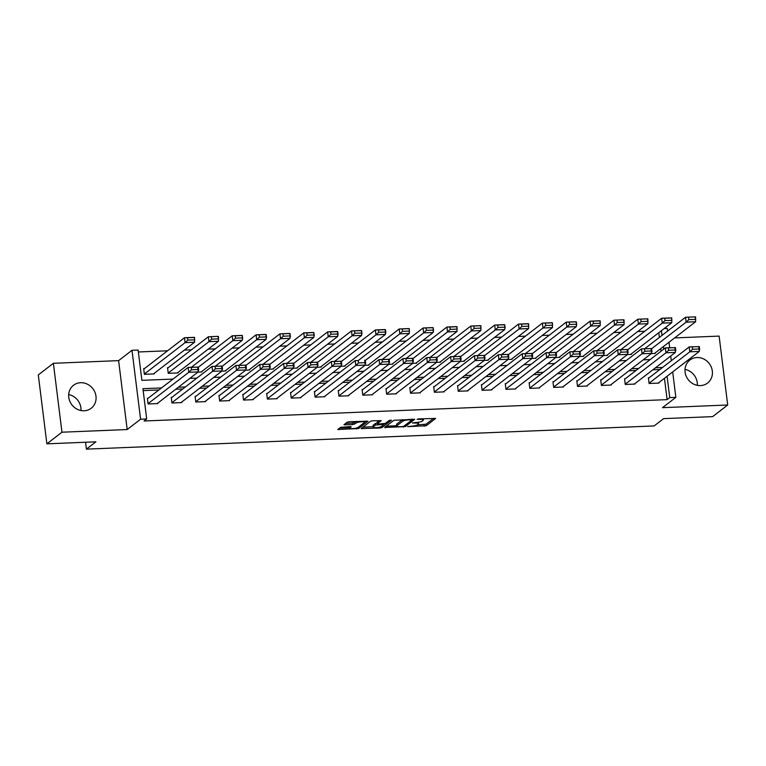<?xml version="1.0" encoding="UTF-8"?>
<svg xmlns="http://www.w3.org/2000/svg" width="766" height="766" viewBox="0 0 766 766"><rect width="100%" height="100%" fill="white"/><g stroke="black" fill="none" stroke-linecap="round" stroke-linejoin="round"><path stroke-width="1.15" d="M407.579 426.643L426.241 425.762L435.643 418.447L418.619 418.897L417.144 419.318L419.96 419.375A5.123 1.13 172.9 0 1 423.378 420.017A5.123 1.13 172.9 0 1 423.11 420.457L422.334 421.051A5.123 1.13 172.9 0 1 415.871 422.526L412.395 422.928L415.143 423.081A5.123 1.13 172.9 0 1 418.571 423.722A5.123 1.13 172.9 0 1 418.293 424.163L417.518 424.757A5.123 1.13 172.9 0 1 411.055 426.231L407.579 426.643M68.672 394.567A14.506 13.242 -127.6 0 1 80.985 410.538M80.621 382.713A14.506 13.242 -127.6 0 1 94.927 392.24A14.506 13.242 -127.6 0 1 91.221 408.23A14.506 13.242 -127.6 0 1 84.116 410.777A14.506 13.242 -127.6 0 1 69.811 401.25A14.506 13.242 -127.6 0 1 73.517 385.26A14.506 13.242 -127.6 0 1 80.621 382.713M685.015 369.384A14.506 13.242 -127.6 0 1 697.328 385.355M696.964 357.53A14.506 13.242 -127.6 0 1 711.269 367.058A14.506 13.242 -127.6 0 1 707.564 383.048A14.506 13.242 -127.6 0 1 700.459 385.595A14.506 13.242 -127.6 0 1 686.144 376.068A14.506 13.242 -127.6 0 1 689.86 360.077A14.506 13.242 -127.6 0 1 696.964 357.53M53.381 363.295L61.96 432.206L127.185 429.544L118.606 360.633L53.381 363.295L38.3 374.919L46.879 443.83L95.903 441.829L86.414 449.135L654.116 425.944L663.605 418.629L712.619 416.627L727.7 405.003L719.121 336.102L674.654 337.911M46.879 443.83L61.96 432.206M349.928 426.595L350.072 427.715L351.173 426.786L350.11 426.585L340.506 427.361L337.806 429.506L358.612 428.529L368.015 421.214L349.229 421.731L347.209 422.19L343.963 424.766L352.619 424.651L356.2 422.985A4.28 0.948 172.9 0 1 360.863 421.807A4.28 0.948 172.9 0 1 364.463 422.296L366.071 421.051M350.072 427.715A4.28 0.948 172.9 0 0 349.842 428.079A4.28 0.948 172.9 0 0 353.442 428.567A4.28 0.948 172.9 0 0 358.095 427.39L364.233 422.66A4.28 0.948 172.9 0 0 364.463 422.296L364.319 421.118M672.692 371.922L675.861 397.353L662.475 407.675L727.7 405.003M675.861 397.353L669.743 397.602L667.081 376.24M161.511 387.941L142.926 388.697L146.699 418.973L144.065 421.003L667.109 399.632L669.743 397.602M146.699 418.973L140.58 419.222L131.991 350.311L138.11 350.062L141.882 380.338L173.02 379.074M127.185 429.544L140.58 419.222M384.58 427.466L405.3 426.614L414.693 419.308L393.896 420.285L384.58 427.466M379.936 428.031L361.15 428.558L370.553 421.243L372.573 420.783L381.219 420.668L377.36 423.722L378.337 424.058L385.384 423.387L389.32 420.362L391.483 420.18L381.956 427.572L379.936 428.031L379.821 427.093M85.553 442.25L86.414 449.135M168.29 367.632L167.543 367.67L168.252 373.339L178.038 372.946L177.98 372.448M221.824 371.156L225.759 370.993L225.692 370.495M215.332 366.282L216.002 365.688M269.536 369.202L273.472 369.04L273.414 368.551M263.054 364.338L263.724 363.735M317.258 367.259L321.193 367.096L321.126 366.598M310.766 362.385L311.436 361.791M364.97 365.305L368.906 365.143L368.848 364.645M358.478 360.441L359.158 359.838M412.692 363.352L416.627 363.199L416.56 362.701M406.2 358.488L406.87 357.885M460.404 361.408L464.34 361.246L464.282 360.748M453.912 356.535L454.592 355.941M508.126 359.455L512.061 359.292L511.994 358.804M501.634 354.591L502.305 353.988M555.838 357.511L559.774 357.349L559.716 356.851M549.346 352.638L550.026 352.034M603.56 355.558L607.486 355.395L607.428 354.897M597.068 350.684L597.739 350.091M651.272 353.605L655.208 353.442L655.141 352.954M644.78 348.741L645.46 348.137M661.077 351.192L660.752 348.626M659.363 337.423L658.779 332.741M644.733 331.285L637.695 331.573M620.872 332.262L613.834 332.549M597.011 333.239L589.983 333.526M573.159 334.215L566.122 334.503M549.299 335.192L542.261 335.479M525.438 336.159L518.41 336.446M501.577 337.136L494.549 337.423M477.725 338.112L470.688 338.4M453.865 339.089L446.827 339.376M430.004 340.066L422.976 340.353M406.152 341.042L399.115 341.33M382.291 342.009L375.254 342.297M358.431 342.986L351.393 343.273M334.57 343.963L327.542 344.25M310.718 344.939L303.681 345.227M286.857 345.916L279.82 346.203M262.997 346.883L255.959 347.17M239.136 347.86L232.108 348.147M215.284 348.836L208.247 349.124M191.423 349.813L184.386 350.1M167.562 350.79L138.349 351.977M627.411 354.581L631.347 354.419L631.289 353.921M620.929 349.717L621.599 349.114M579.699 356.535L583.635 356.372L583.568 355.874M573.207 351.661L573.878 351.067M531.977 358.478L535.913 358.325L535.855 357.827M525.495 353.614L526.165 353.011M484.265 360.432L488.201 360.269L488.134 359.771M477.773 355.558L478.453 354.964M436.543 362.385L440.479 362.222L440.421 361.724M430.061 357.511L430.731 356.908M388.831 364.329L392.767 364.166L392.699 363.678M382.339 359.465L383.019 358.861M341.109 366.282L345.045 366.119L344.987 365.621M334.627 361.408L335.297 360.815M293.397 368.226L297.332 368.073L297.275 367.575M286.905 363.362L287.585 362.758M245.685 370.179L249.611 370.016L249.553 369.518M239.193 365.315L239.863 364.712M197.963 372.132L201.898 371.97L201.841 371.472M191.471 367.259L192.151 366.665M144.429 368.609L143.682 368.637L144.391 374.315L154.186 373.913L154.119 373.425M664.189 328.576L667.282 328.442L667.607 331.075M118.606 360.633L131.991 350.311M669.005 342.278L669.675 347.726M670.719 356.037L671.303 360.719M663.71 349.152L663.394 346.596M661.996 335.393L661.412 330.711M189.844 378.385L196.881 378.098M213.704 377.408L220.742 377.121M237.565 376.432L244.603 376.144M261.426 375.455L268.454 375.168M285.278 374.488L292.315 374.191M309.138 373.511L316.176 373.224M332.999 372.535L340.037 372.247M356.86 371.558L363.888 371.271M380.712 370.581L387.749 370.294M404.572 369.605L411.61 369.317M428.433 368.637L435.461 368.35M452.294 367.661L459.322 367.374M476.146 366.684L483.183 366.397M500.007 365.708L507.044 365.42M523.867 364.731L530.895 364.444M547.719 363.764L554.756 363.477M571.58 362.787L578.617 362.5M595.441 361.811L602.478 361.523M619.301 360.834L626.329 360.547M643.153 359.857L650.19 359.57M662.533 367.469L655.505 367.757M638.681 368.446L631.644 368.733M614.82 369.423L607.783 369.71M590.959 370.39L583.931 370.677M567.108 371.366L560.07 371.654M543.247 372.343L536.21 372.63M519.386 373.32L512.349 373.607M495.525 374.296L488.497 374.584M471.674 375.263L464.636 375.551M447.813 376.24L440.776 376.527M423.952 377.217L416.924 377.504M400.091 378.193L393.063 378.481M376.24 379.17L369.202 379.457M352.379 380.137L345.342 380.424M328.518 381.114L321.49 381.401M304.657 382.09L297.629 382.378M280.806 383.067L273.768 383.354M256.945 384.044L249.907 384.331M233.084 385.02L226.056 385.308M209.233 385.987L202.195 386.275M185.372 386.964L178.334 387.251M659.899 369.499L652.871 369.786M636.039 370.476L629.01 370.763M612.187 371.453L605.15 371.74M588.326 372.429L581.289 372.716M564.465 373.396L557.437 373.684M540.614 374.373L533.576 374.66M516.753 375.35L509.716 375.637M492.892 376.326L485.855 376.613M469.031 377.303L462.003 377.59M445.18 378.27L438.142 378.557M421.319 379.247L414.282 379.534M397.458 380.223L390.43 380.51M373.597 381.2L366.569 381.487M349.746 382.177L342.708 382.464M325.885 383.144L318.848 383.431M302.024 384.12L294.996 384.408M278.163 385.097L271.135 385.384M254.312 386.074L247.274 386.361M230.451 387.05L223.413 387.337M206.59 388.017L199.562 388.305M182.739 388.994L175.701 389.281M158.878 389.971L143.165 390.612M667.109 399.632L664.448 378.27M157.815 403.069L157.873 403.567L148.087 403.96L147.378 398.282L148.125 398.253M181.666 402.093L181.734 402.59L171.948 402.993L171.239 397.315L171.986 397.276M205.527 401.116L205.594 401.614L195.799 402.016L195.1 396.338L195.837 396.309M229.388 400.139L229.446 400.637L219.66 401.039L218.952 395.361L219.698 395.333M253.249 399.172L253.307 399.661L243.521 400.063L242.812 394.385L243.559 394.356M277.101 398.196L277.168 398.693L267.382 399.086L266.673 393.408L267.42 393.379M300.961 397.219L301.028 397.717L291.233 398.119L290.534 392.441L291.272 392.403M324.822 396.242L324.88 396.74L315.094 397.142L314.386 391.464L315.132 391.436M348.683 395.266L348.741 395.763L338.955 396.166L338.246 390.488L338.993 390.459M372.535 394.298L372.602 394.787L362.816 395.189L362.107 389.511L362.854 389.482M396.395 393.322L396.462 393.82L386.667 394.212L385.959 388.534L386.706 388.506M420.256 392.345L420.314 392.843L410.528 393.236L409.82 387.567L410.566 387.529M444.117 391.369L444.175 391.866L434.389 392.269L433.68 386.591L434.427 386.562M467.969 390.392L468.036 390.89L458.24 391.292L457.541 385.614L458.279 385.585M491.829 389.415L491.887 389.913L482.101 390.315L481.393 384.637L482.14 384.609M515.69 388.448L515.748 388.937L505.962 389.339L505.254 383.661L506 383.632M539.542 387.472L539.609 387.969L529.823 388.362L529.115 382.694L529.861 382.655M563.403 386.495L563.47 386.993L553.674 387.395L552.975 381.717L553.713 381.688M587.263 385.518L587.321 386.016L577.535 386.418L576.827 380.74L577.574 380.712M611.124 384.542L611.182 385.039L601.396 385.442L600.688 379.764L601.434 379.735M634.976 383.575L635.043 384.063L625.257 384.465L624.549 378.787L625.295 378.758M658.837 382.598L658.904 383.096L649.108 383.488L648.4 377.82L649.147 377.782M417.269 424.919L426.04 424.182L433.7 418.284M411.984 419.739L412.759 419.136M386.236 426.193L396.721 425.762M402.351 426.585L403.768 426.269L411.945 419.969L409.073 419.816A5.123 1.13 172.9 0 0 402.619 421.29L397.027 425.599A5.123 1.13 172.9 0 0 396.75 426.03A5.123 1.13 172.9 0 0 400.178 426.681L402.351 426.585M402.667 419.548A5.123 1.13 172.9 0 0 402.418 419.711L402.619 421.29M396.75 426.03L396.558 424.46A5.123 1.13 172.9 0 1 396.826 424.019L402.418 419.711M373.157 426.719L362.892 427.141M379.285 420.505L377.188 422.392M384.829 423.627L383.699 424.498M373.435 426.739A4.28 0.948 172.9 0 0 373.205 427.102A4.28 0.948 172.9 0 0 376.805 427.6A4.28 0.948 172.9 0 0 381.468 426.413L383.718 424.613L382.646 424.412L375.599 425.073L373.435 426.739L373.243 425.159A4.28 0.948 172.9 0 0 373.013 425.532L373.205 427.102M377.169 423.052L375.397 423.502L375.599 425.073M373.243 425.159L375.397 423.502M345.705 423.349L352.417 423.081L355.941 421.463M339.549 428.098L349.784 427.677M651.607 348.76L686.116 322.17L695.633 321.72L654.461 353.48M695.011 316.875L685.503 317.277L695.03 316.894L695.72 319.355L688.845 319.633L686.116 322.17L685.503 317.277L644.771 348.664M695.633 321.72L695.605 316.942M688.845 319.633L688.548 317.268M658.157 383.124L699.291 351.422L689.812 351.814L689.199 346.921L699.119 346.634L689.237 346.893L648.467 378.308M692.234 346.912L692.531 349.277L689.84 351.757M649.08 383.201L689.812 351.814M699.31 351.393L698.697 346.538M699.301 346.586L699.693 349.794L699.415 348.999L692.531 349.277M627.747 349.736L662.255 323.147L671.772 322.697L630.6 354.447M664.984 320.609L664.687 318.244L671.571 317.967L671.868 320.332L664.984 320.609L662.255 323.147L661.652 318.254L671.131 317.871M671.772 322.697L671.744 317.919M620.92 349.641L661.652 318.254L664.687 318.244M603.886 350.704L638.404 324.114L647.912 323.673L606.749 355.424M647.289 318.828L637.791 319.231L647.308 318.838L648.007 321.299L641.123 321.586L638.404 324.114L637.791 319.231L597.059 350.617M647.912 323.673L647.883 318.895M641.123 321.586L640.826 319.221M668.383 347.888L675.258 347.611L665.376 347.869L668.383 347.888L668.67 350.254L665.989 352.762M634.296 384.101L675.43 352.398L665.951 352.791L625.219 384.178M665.951 352.791L665.338 347.898L624.606 379.285M675.43 352.398L674.846 347.515M675.44 347.563L675.832 350.761L675.555 349.976L668.67 350.254M610.435 385.068L651.579 353.375L642.09 353.758L641.487 348.875L651.406 348.578L641.496 348.856L600.745 380.262M642.109 353.748L601.358 385.145M644.522 348.865L644.819 351.23L642.128 353.71M651.588 353.346L650.985 348.492M651.579 348.54L651.981 351.738L651.703 350.952L644.819 351.23M580.034 351.68L614.543 325.09L624.051 324.65L582.888 356.401M623.428 319.805L613.93 320.207L623.457 319.815L624.146 322.275L617.262 322.563L614.543 325.09L613.93 320.207L573.198 351.594M624.051 324.65L624.031 319.862M617.262 322.563L616.975 320.198M586.584 386.045L627.718 354.352L618.229 354.735L617.626 349.851L627.545 349.555L617.645 349.832L576.894 381.238M620.661 349.842L620.958 352.207L618.267 354.677M577.497 386.121L618.229 354.735M627.718 354.352L627.124 349.459M627.718 349.516L628.12 352.714L627.842 351.92L620.958 352.207M556.173 352.657L590.682 326.067L600.199 325.627L559.027 357.377M593.411 323.53L593.114 321.165L599.998 320.887L600.285 323.252L593.411 323.53L590.682 326.067L590.079 321.174L599.558 320.791M600.199 325.627L600.171 320.839M549.337 352.561L590.079 321.174L593.114 321.165M596.81 350.809L603.685 350.531L593.784 350.809L596.81 350.809L597.097 353.174L594.406 355.683M562.723 387.022L603.857 355.328L594.378 355.711L553.646 387.098M594.378 355.711L593.765 350.828L553.033 382.215M603.857 355.328L603.273 350.435M603.867 350.483L604.259 353.691L603.981 352.896L597.097 353.174M576.338 326.594L576.434 324.229L569.55 324.506L566.84 327.015L576.329 326.642L535.166 358.354M575.716 321.749L566.218 322.151L576.137 321.864L576.712 325.023L576.31 321.816M525.486 353.538L566.218 322.151L566.821 327.044L532.313 353.633M569.55 324.506L569.253 322.141M538.862 387.998L579.996 356.295L570.517 356.688L569.904 351.795L579.833 351.508L569.942 351.766L529.172 383.182M570.536 356.669L529.785 388.075M572.949 351.785L573.246 354.151L570.546 356.63M580.015 356.276L579.412 351.412M580.006 351.46L580.408 354.668L580.121 353.873L573.246 354.151M508.461 354.61L542.97 328.02L552.477 327.57L511.315 359.331M551.855 322.725L542.357 323.128L552.276 322.84L552.573 325.205L545.689 325.483L542.97 328.02L542.357 323.128L501.625 354.514M552.477 327.57L552.449 322.792M545.689 325.483L545.392 323.118M515.001 388.975L556.145 357.272L546.656 357.665L546.053 352.772L555.972 352.484L546.081 352.743L505.321 384.159M546.675 357.645L549.385 355.127L549.088 352.762M505.924 389.051L546.656 357.665M556.145 357.272L555.551 352.389M556.145 352.437L556.547 355.644L556.269 354.85L549.385 355.127M484.6 355.577L519.109 328.987L528.626 328.547L487.454 360.298M521.828 326.46L521.541 324.095L528.416 323.807L528.712 326.172L521.828 326.46L519.109 328.987L518.496 324.104L527.985 323.712M528.626 328.547L528.597 323.769M477.764 355.491L518.496 324.104L521.541 324.095M525.227 353.739L532.111 353.461L522.23 353.72L525.227 353.739L525.524 356.104L522.833 358.584M491.15 389.942L532.284 358.249L522.814 358.622L482.063 390.028M522.805 358.632L522.192 353.748L481.46 385.135M532.284 358.249L531.69 353.365M532.284 353.413L532.686 356.611L532.408 355.826L525.524 356.104M504.765 329.524L504.851 327.149L497.977 327.436L495.267 329.935L504.765 329.552L463.593 361.274M504.143 324.679L494.645 325.081L504.564 324.784L505.139 327.944L504.737 324.736M453.903 356.468L494.645 325.081L495.248 329.964L460.739 356.554M497.977 327.436L497.68 325.071M467.289 390.919L508.423 359.225L498.944 359.608L498.331 354.725L508.251 354.428L498.35 354.706L457.599 386.112M498.963 359.599L458.212 390.995M501.376 354.715L501.663 357.08L498.972 359.551M508.442 359.197L507.839 354.332M508.433 354.39L508.825 357.588L508.547 356.793L501.663 357.08M436.879 357.53L471.387 330.941L480.904 330.5L439.741 362.251M480.282 325.655L470.784 326.048L480.703 325.761L481 328.126L474.116 328.403L471.387 330.941L470.784 326.048L430.052 357.435M480.904 330.5L480.876 325.713M474.116 328.403L473.819 326.038M443.428 391.895L484.562 360.202L475.083 360.585L474.47 355.702L484.399 355.405L474.489 355.683L433.738 387.089M477.515 355.692L477.812 358.057L475.111 360.527M434.351 391.972L475.083 360.585M484.562 360.202L483.978 355.309M484.572 355.357L484.974 358.565L484.687 357.77L477.812 358.057M413.027 358.507L447.536 331.917L457.043 331.467L415.881 363.228M450.255 329.38L449.958 327.015L456.842 326.737L457.139 329.102L450.255 329.38L447.536 331.917L446.923 327.025L456.402 326.642M457.043 331.467L457.024 326.689M406.191 358.411L446.923 327.025L449.958 327.015M453.654 356.659L460.538 356.382L450.647 356.65L453.654 356.659L453.951 359.024L451.26 361.504M419.567 392.872L460.711 361.169L451.241 361.542L410.49 392.948M451.222 361.562L450.619 356.669L409.887 388.056M460.72 361.15L460.117 356.286M460.711 356.334L461.113 359.541L460.835 358.747L453.951 359.024M433.192 332.444L433.278 330.079L426.403 330.357L423.694 332.865L433.173 332.492L392.02 364.204M432.57 327.599L423.062 328.001L432.991 327.714L433.556 330.864L433.163 327.666M382.33 359.388L423.062 328.001L423.675 332.894L389.166 359.484M426.403 330.357L426.107 327.992M395.716 393.848L436.85 362.146L427.371 362.538L426.758 357.645L436.677 357.358L426.796 357.617L386.026 389.032M429.793 357.636L430.09 360.001L427.399 362.481M386.629 393.925L427.371 362.538M436.869 362.117L436.256 357.262M436.85 357.31L437.252 360.518L436.974 359.723L430.09 360.001M365.305 360.46L399.814 333.861L409.331 333.421L368.159 365.171M408.709 328.576L399.21 328.978L409.13 328.681L409.427 331.046L402.543 331.333L399.814 333.861L399.21 328.978L358.478 360.365M409.331 333.421L409.303 328.643M402.543 331.333L402.246 328.968M405.942 358.612L412.817 358.335L402.935 358.593L405.942 358.612L406.229 360.978L403.548 363.486M371.855 394.825L412.989 363.122L403.51 363.515L362.778 394.902M403.51 363.515L402.897 358.622L362.165 390.009M412.989 363.122L412.405 358.239M412.998 358.287L413.391 361.485L413.113 360.7L406.229 360.978M341.445 361.428L375.962 334.838L385.47 334.397L344.307 366.148M385.47 334.397L385.269 329.658L378.385 329.945L378.682 332.31L375.962 334.838L375.35 329.955L384.829 329.562M385.442 329.619L385.844 332.817L385.566 332.023L378.682 332.31M334.618 361.341L375.35 329.955L378.385 329.945M382.081 359.589L388.965 359.302L379.055 359.58L382.081 359.589L382.378 361.954L379.687 364.434M347.994 395.792L389.128 364.099L379.649 364.482L338.917 395.869M379.649 364.482L379.046 359.599L338.304 390.986M389.147 364.07L388.544 359.206M389.138 359.264L389.54 362.462L389.252 361.667L382.378 361.954M361.609 335.374L361.705 332.999L354.821 333.277L352.111 335.786L361.619 335.403L320.447 367.125M360.987 330.529L351.489 330.922L361.408 330.634L361.983 333.794L361.59 330.586M310.757 362.308L351.489 330.922L352.101 335.814L317.593 362.404M354.821 333.277L354.534 330.912M324.142 396.769L365.277 365.076L355.788 365.459L355.204 360.556L314.453 391.962M355.223 360.575L358.22 360.566L358.517 362.931L355.826 365.401M315.056 396.845L355.788 365.459M358.22 360.566L355.223 360.566M365.277 365.076L364.683 360.183M365.277 360.231L365.679 363.438L365.401 362.644L358.517 362.931M337.739 336.389L337.557 331.611L330.673 331.889L330.969 334.254L328.241 336.791L337.72 336.398L296.586 368.101M337.729 331.563L338.132 334.771L337.844 333.976L330.969 334.254M286.896 363.285L327.628 331.898L337.117 331.515M330.673 331.889L327.628 331.898L328.241 336.791L293.732 363.381M334.359 361.533L341.243 361.255L331.343 361.533L334.359 361.533L334.656 363.898L331.965 366.407M300.282 397.745L341.416 366.043L331.937 366.435L291.204 397.822M331.937 366.435L331.324 361.542L290.592 392.929M341.416 366.043L340.822 361.159M341.425 361.207L341.818 364.415L341.54 363.62L334.656 363.898M313.897 337.318L313.993 334.953L307.109 335.23L304.399 337.739L313.869 337.375L272.725 369.078M313.869 332.54L314.271 335.738L313.696 332.588L306.812 332.865L307.109 335.23M263.044 364.262L303.776 332.875L313.256 332.492M306.812 332.865L303.776 332.875L304.38 337.768L269.871 364.357M310.508 362.51L317.383 362.232L307.501 362.49L310.508 362.51L310.795 364.875L308.104 367.354M276.421 398.722L317.555 367.019L308.095 367.393L267.344 398.799M308.076 367.412L307.463 362.519L266.731 393.906M317.574 366.991L316.971 362.136M317.564 362.184L317.957 365.392L317.679 364.597L310.795 364.875M290.036 338.294L290.132 335.92L283.248 336.207L280.538 338.716L290.027 338.342L248.873 370.045M289.414 333.449L279.916 333.852L289.835 333.555L290.41 336.714L290.008 333.516M239.184 365.238L279.916 333.852L280.528 338.735L246.01 365.334M283.248 336.207L282.951 333.842M252.56 399.699L293.704 367.996L284.215 368.389L283.611 363.496L293.531 363.208L283.64 363.467L242.87 394.883M284.234 368.369L286.944 365.851L286.647 363.486M243.483 399.775L284.215 368.389M293.704 367.996L293.11 363.113M293.704 363.161L294.106 366.359L293.828 365.574L286.944 365.851M266.166 339.309L265.974 334.531L259.1 334.819L259.387 337.184L256.667 339.711L266.147 339.328L225.013 371.022M266.156 334.493L266.549 337.691L266.271 336.896L259.387 337.184M215.323 366.215L256.055 334.828L265.543 334.436M259.1 334.819L256.055 334.828L256.667 339.711L222.159 366.301M262.786 364.463L269.67 364.176L259.77 364.453L262.786 364.463L263.083 366.828L260.392 369.308M228.708 400.666L269.843 368.973L260.363 369.356L219.622 400.742M260.363 369.356L259.751 364.472L219.019 395.859M269.843 368.973L269.249 364.08M269.843 364.137L270.245 367.335L269.967 366.541L263.083 366.828M242.324 340.248L242.41 337.873L235.535 338.151L232.826 340.659L242.324 340.276L201.152 371.998M242.295 335.46L242.698 338.668L242.123 335.508L235.239 335.786L235.535 338.151M191.462 367.192L232.203 335.805L241.683 335.412M235.239 335.786L232.203 335.805L232.807 340.688L198.298 367.278M238.935 365.439L245.809 365.152L235.909 365.43L238.935 365.439L239.222 367.804L236.531 370.275M204.848 401.643L245.982 369.949L236.502 370.332L195.77 401.719M236.502 370.332L235.89 365.449L195.158 396.836M246.001 369.921L245.398 365.056M245.991 365.114L246.384 368.312L246.106 367.517L239.222 367.804M168.214 373.052L208.946 341.665L218.463 341.224L177.291 372.975M217.841 336.37L208.342 336.772L217.86 336.389L218.559 338.85L211.675 339.127L208.946 341.665L208.342 336.772L167.61 368.159M218.463 341.224L218.434 336.437M211.675 339.127L211.378 336.762M180.987 402.619L222.121 370.926L212.642 371.309L212.029 366.416L221.958 366.129L212.029 366.416L171.297 397.803M212.661 371.299L171.91 402.696M215.074 366.407L215.37 368.772L212.67 371.251M222.121 370.926L221.537 366.033M222.13 366.081L222.533 369.289L222.245 368.494L215.37 368.772M144.362 374.028L185.094 342.641L194.602 342.191L153.439 373.952M187.814 340.104L187.517 337.739L194.401 337.461L194.698 339.826L187.814 340.104L185.094 342.641L184.482 337.749L193.961 337.366M194.602 342.191L194.583 337.413M143.749 369.135L184.482 337.749L187.517 337.739M191.213 367.383L198.097 367.106L188.206 367.364L191.213 367.383L191.51 369.748L188.819 372.228M157.126 403.596L198.27 371.893L188.781 372.286L148.049 403.672M188.781 372.286L188.177 367.393L147.445 398.78M198.27 371.893L197.676 367.01M198.27 367.058L198.672 370.265L198.394 369.471L191.51 369.748M415.076 422.554L415.143 423.081M419.892 418.849L419.96 419.375M426.04 424.182L426.241 425.762M424.019 424.642L424.22 426.222M405.118 425.216L405.3 426.614M403.203 426.47L403.28 427.083M385.442 426.806L385.566 427.801M411.189 419.203L411.256 419.73M409.006 419.289L409.073 419.816M396.826 424.019L397.027 425.599M362.098 427.754L362.222 428.759M377.159 422.143L377.36 423.722M381.784 426.174L381.956 427.572M382.579 423.885L382.646 424.412M377.542 424.01L377.619 424.613M356.008 421.463L356.2 422.985M354.438 422.621L354.639 424.192M352.417 423.081L352.619 424.651M344.911 423.962L345.035 424.967M358.44 427.131L358.612 428.529M356.477 428.06L356.592 428.989M338.754 428.711L338.878 429.707M418.389 422.267L418.571 423.722M423.215 418.715L423.378 420.017M411.916 419.174L412.003 419.873M377.073 422.277L377.274 423.857M383.622 423.837L383.718 424.613M349.65 426.605L349.842 428.079"/></g></svg>
